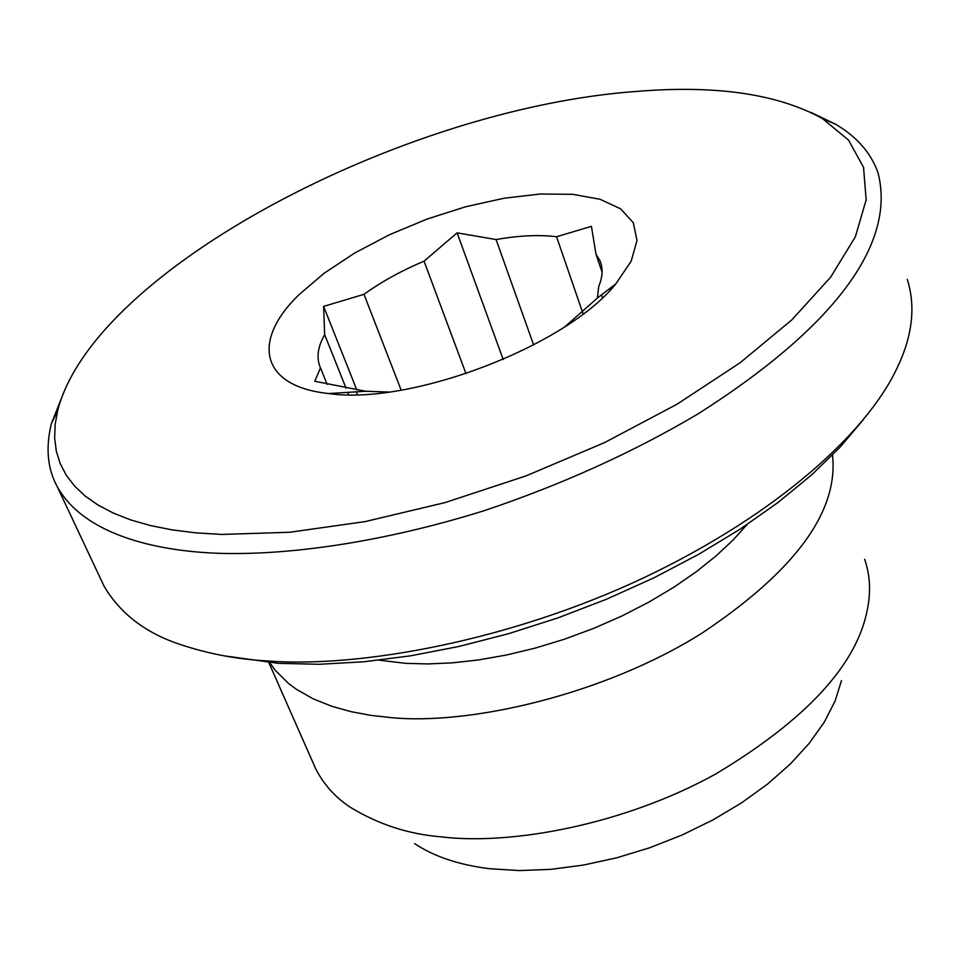 <?xml version="1.0" encoding="UTF-8"?>
<svg xmlns="http://www.w3.org/2000/svg" width="960" height="960" viewBox="0 0 960 960"><rect width="100%" height="100%" fill="white"/><g stroke="black" fill="none" stroke-linecap="round" stroke-linejoin="round"><path stroke-width="1.44" d="M747.084 524.556L733.044 540.06L716.088 555.9L696.252 571.764L673.704 587.316L648.744 602.196L621.804 616.032L593.448 628.476L564.3 639.252L534.996 648.156L506.184 655.068L478.44 659.952L452.232 662.868L427.944 663.936L405.816 663.348L379.092 660.192M832.512 455.064C838.668 511.584 795.192 570.924 702.06 633.072C605.52 694.092 469.764 725.736 390.252 717.528L370.632 715.332L350.976 711.648L331.68 706.248L313.248 698.856L296.292 689.244L288.588 683.544L275.208 670.26L269.724 662.676M864.636 559.26C870.108 575.148 870.996 592.056 867.276 609.972C856.584 665.052 806.148 719.676 715.968 773.844C624.828 824.436 511.056 845.712 440.244 836.748C408.3 834.12 378.36 824.328 350.412 807.336C335.436 797.508 323.868 784.68 315.732 768.864L268.812 662.592M841.5 680.568L835.08 701.04L824.328 722.064L809.352 743.184L790.404 763.932L767.724 783.936L741.756 802.728L713.088 819.852L682.2 834.972L649.788 847.728L616.656 857.82L583.392 865.08L550.752 869.352L519.528 870.576L490.2 868.776C459.264 865.008 434.064 856.62 414.6 843.588M863.016 420.048L839.724 447.564L811.236 475.248L777.972 502.536L740.256 529.068L698.724 554.292L653.988 577.788L606.78 599.112L558.012 617.868L508.368 633.756L458.928 646.464L410.34 655.86L363.612 661.8L319.332 664.284L278.268 663.324L224.172 655.836M64.908 389.616L51.3 423.84C45.588 447.84 47.484 468.588 56.964 486.084L104.016 586.08C120.096 613.404 145.236 632.772 179.436 644.196C207.408 653.664 236.496 659.232 266.676 660.9C359.652 668.268 510.972 640.62 644.736 577.32C778.872 513.42 865.8 432.468 895.8 370.656C912.288 337.608 916.104 307.176 907.248 279.36M56.964 486.084C82.944 533.976 154.188 551.088 219.156 553.332C288.012 555.456 382.188 542.52 484.068 510.732C562.008 484.548 633.372 452.244 698.184 413.796C841.404 322.752 895.608 239.904 877.956 172.572C870.96 152.94 856.884 136.848 835.728 124.296L810.876 112.368M221.628 534.432L289.584 532.272L365.088 521.604L445.104 502.572L526.152 475.848L604.596 442.572L676.98 404.244L740.232 362.676L791.976 319.728L830.616 277.224L855.36 236.796L866.16 199.812L863.532 167.316L848.508 140.064L822.408 118.536C777.708 93.888 715.656 84.852 636.252 91.452C403.944 108.06 93.852 269.316 57.672 410.568L55.128 424.548L54.648 438.06L56.292 451.056L60.132 463.452L66.192 475.128L74.544 486.024L85.164 496.044L98.064 505.068L113.292 513.072L130.716 519.912L150.348 525.54L172.152 529.884L195.912 532.86L221.628 534.432M615.78 283.92C566.112 346.176 410.472 405.6 328.608 393.54C259.896 386.316 251.604 340.356 299.052 294.66L324.06 273.3L354.696 253.02L389.496 234.72L427.08 219.06L465.744 206.736L504.024 198.24L540.216 194.016L572.736 194.316L600.048 199.284L620.628 208.836L633.288 222.732L636.996 240.396L631.2 261.12L615.78 283.92M346.068 388.212L324.66 334.632L323.616 306.396L363.984 294.324C381.432 281.772 401.448 270.72 424.044 261.156L457.104 232.848L496.08 239.556C518.796 235.524 538.956 234.588 556.56 236.736L591.42 226.32L595.944 254.004L600.168 261.096C603.12 268.548 602.628 277.008 598.716 286.488L597.396 298.044L565.128 326.568M324.66 334.632C317.592 347.124 316.2 358.212 320.472 367.896L314.76 381.252L365.688 391.248L388.764 392.04M602.508 297.696L601.548 294.852M595.944 254.004L602.064 272.172M583.116 313.944L556.56 236.736M496.08 239.556L533.652 344.952M466.008 373.692L424.044 261.156M363.984 294.324L401.16 390.156M356.808 389.928L323.616 306.396M457.104 232.848L503.196 359.472M611.796 286.98L612.144 288.012M348.672 394.716L347.724 392.364M320.76 368.508L327.144 384.348M357.432 394.632L356.316 391.824M822.408 118.536L835.728 124.296M51.3 423.84L57.672 410.568M597.408 298.02L615.828 283.86M328.608 393.54L365.688 391.248M609.996 290.292L609.48 288.756"/></g></svg>
